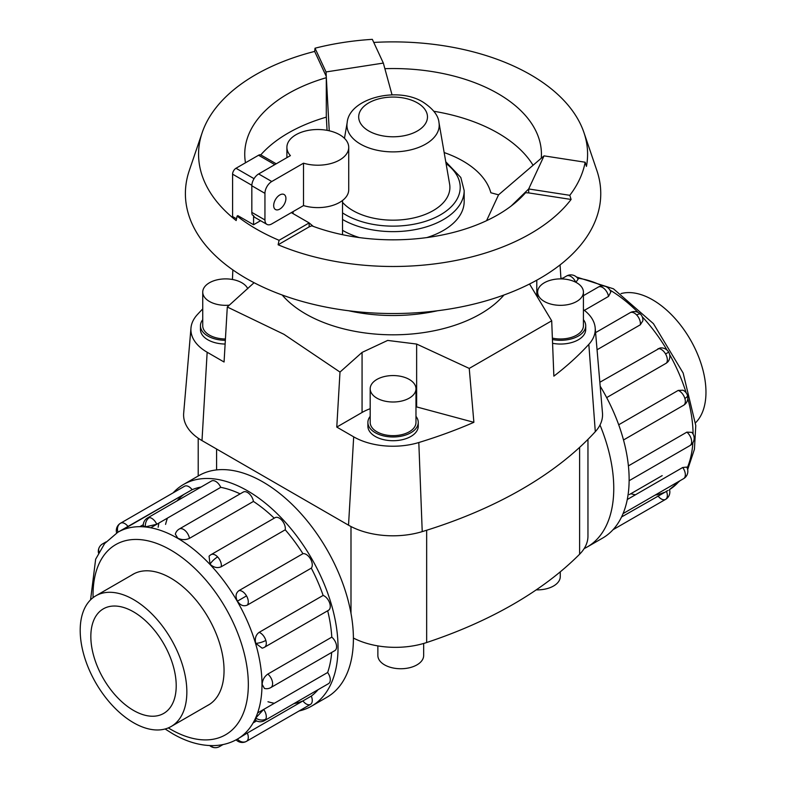 <?xml version="1.0" encoding="UTF-8"?>
<svg xmlns="http://www.w3.org/2000/svg" width="787" height="787" viewBox="0 0 787 787"><rect width="100%" height="100%" fill="white"/><g stroke="black" fill="none" stroke-linecap="round" stroke-linejoin="round"><path stroke-width="1.18" d="M503.975 294.997A123.648 71.381 180 0 1 305.651 313.915A123.648 71.381 180 0 1 282.179 294.997M254.073 282.71L227.295 307.009L224.069 362.01L207.158 352.242A55.474 32.031 180 0 1 190.975 328.012A55.474 32.031 180 0 1 197.321 314.643A407.086 235.028 180 0 1 202.741 308.917M370.185 408.699A48.302 27.889 0 0 0 362.069 412.467L336.777 427.075L339.994 372.074L283.95 334.308L227.295 307.009M348.611 310.747A123.648 71.381 0 0 0 437.542 310.747M370.185 388.778L370.185 422.432A22.902 13.222 0 0 0 376.884 431.778A22.902 13.222 0 0 0 401.842 434.65A22.902 13.222 0 0 0 415.979 422.432L415.979 388.778A22.902 13.222 0 0 0 409.27 379.432A22.902 13.222 0 0 0 384.322 376.57A22.902 13.222 0 0 0 370.185 388.778A22.902 13.222 0 0 0 376.884 398.133A22.902 13.222 0 0 0 401.842 400.996A22.902 13.222 0 0 0 415.979 388.778M418.261 422.432L418.261 426.17A25.184 14.54 180 0 1 402.718 439.608A25.184 14.54 180 0 1 375.271 436.46A25.184 14.54 180 0 1 367.893 426.17L367.893 422.432A25.184 14.54 0 0 0 375.271 432.712A25.184 14.54 0 0 0 402.718 435.87A25.184 14.54 0 0 0 418.261 422.432A25.184 14.54 0 0 0 415.979 416.372M247.777 288.731A22.902 13.222 0 0 0 241.825 282.759A22.902 13.222 0 0 0 216.868 279.897A22.902 13.222 0 0 0 202.741 292.105L202.741 325.759A22.902 13.222 0 0 0 209.44 335.105A22.902 13.222 0 0 0 225.416 338.981M202.741 292.105A22.902 13.222 0 0 0 209.44 301.46A22.902 13.222 0 0 0 229.351 305.149M225.121 344.037A25.184 14.54 180 0 1 207.827 339.787A25.184 14.54 180 0 1 200.449 329.497L200.449 325.759A25.184 14.54 0 0 0 207.827 336.039A25.184 14.54 0 0 0 225.348 340.299M552.376 338.115A22.902 13.222 0 0 0 583.423 325.759L583.423 292.105A22.902 13.222 0 0 0 576.714 282.759A22.902 13.222 0 0 0 551.766 279.897A22.902 13.222 0 0 0 537.629 292.105A22.902 13.222 0 0 0 544.329 301.46A22.902 13.222 0 0 0 569.286 304.323A22.902 13.222 0 0 0 583.423 292.105M552.435 339.531A25.184 14.54 0 0 0 585.715 325.759L585.715 329.497A25.184 14.54 180 0 1 552.582 343.299M585.715 325.759A25.184 14.54 0 0 0 583.423 319.699M423.662 643.461L423.662 655.522A22.902 13.222 180 0 1 409.525 667.74A22.902 13.222 180 0 1 384.577 664.877A22.902 13.222 180 0 1 377.868 655.522L377.868 645.901M133.524 722.712A75.414 43.541 -120 0 0 171.232 726.45A75.414 43.541 -120 0 0 182.791 666.018A75.414 43.541 -120 0 0 133.524 599.556A75.414 43.541 -120 0 0 95.817 595.818A75.414 43.541 -120 0 0 84.258 656.26A75.414 43.541 -120 0 0 133.524 722.712M133.524 611.843A60.373 34.854 60 0 1 172.963 665.045A60.373 34.854 60 0 1 163.706 713.416A60.373 34.854 60 0 1 133.524 710.425A60.373 34.854 60 0 1 94.086 657.224A60.373 34.854 60 0 1 103.333 608.853A60.373 34.854 60 0 1 133.524 611.843M621.041 293.581A75.414 43.541 60 0 1 652.639 299.847A75.414 43.541 60 0 1 700.223 361.105A75.414 43.541 60 0 1 695.6 422.717M183.538 484.467L198.904 475.594A127.986 73.899 60 0 1 262.897 481.939A127.986 73.899 60 0 1 346.516 594.726A127.986 73.899 60 0 1 326.89 697.282L311.524 706.155A127.986 73.899 -120 0 0 331.14 603.599A127.986 73.899 -120 0 0 247.531 490.813A127.986 73.899 -120 0 0 183.538 484.467A127.986 73.899 -120 0 0 173.15 492.839M299.09 710.966A127.986 73.899 -120 0 0 311.524 706.155M267.964 701.748A119.457 68.971 -120 0 0 274.319 703.283M263.547 709.5L257.624 712.924M253.109 722.909L256.562 720.912M293.984 703.598A119.457 68.971 -120 0 0 302.936 700.922A8.529 4.929 60 0 0 310.501 704.385L246.518 741.315A8.529 4.929 -120 0 0 247.315 733.041L311.288 696.101A119.457 68.971 -120 0 0 318.076 689.687M247.197 733.11L241.275 736.524M237.34 739.141L247.315 733.041M255.736 718.01A8.529 6.434 24.3 0 0 265.829 719.102A8.529 4.929 -120 0 1 264.521 720.607A8.529 8.529 0 0 1 255.627 720.39L255.736 718.01L263.665 709.441L327.638 672.501A119.457 68.971 -120 0 0 331.671 652.443M267.816 674.085A8.529 4.929 -120 0 1 272.607 683.667A8.529 4.929 -120 0 1 270.836 687.572A8.529 8.529 0 0 1 264.432 688.438L262.169 684.405C262.445 680.007 264.334 676.574 267.816 674.085L331.789 637.145A119.457 68.971 -120 0 0 327.677 610.771M255.736 643.363A8.529 2.666 -16.6 0 0 265.829 640.402A8.529 4.929 -120 0 1 264.521 647.239A8.529 8.529 0 0 1 262.15 648.163L255.736 643.363C254.654 638.532 255.785 634.863 259.139 632.354L323.123 595.425A119.457 68.971 -120 0 0 311.288 568.145L247.315 605.085C243.567 606.679 240.271 605.37 237.428 601.15C235.195 596.576 235.707 593.064 238.963 590.624L302.936 553.684A119.457 68.971 -120 0 0 285.228 529.799L221.255 566.738C217.409 568.391 213.661 567.535 210.021 564.181L209.067 556.222A8.529 8.529 0 0 1 211.054 554.638L275.037 517.698A8.529 4.929 60 0 1 281.608 519.991A8.529 4.929 60 0 1 285.228 529.799M274.21 518.171A119.457 68.971 -120 0 0 253.434 501.427L189.46 538.357C185.565 540.128 181.64 540.039 177.695 538.092L175.334 534.107A8.529 8.529 0 0 1 179.288 529.002L243.262 492.062A8.529 4.929 60 0 1 247.531 492.485A8.529 4.929 60 0 1 253.434 501.427M156.761 524.28L145.369 526.857L143.264 525.765A8.529 8.529 0 0 1 147.513 517.954L211.496 481.014A8.529 4.929 60 0 1 213.454 480.641A8.529 4.929 60 0 1 220.744 487.34L156.761 524.28A8.529 4.929 -120 0 0 149.471 517.571A8.529 4.929 -120 0 0 147.513 517.954M143.273 524.693L139.82 526.68M327.638 672.501A8.529 4.929 60 0 1 329.802 682.162A8.529 4.929 60 0 1 328.494 683.667L264.521 720.607M323.123 595.425A8.529 4.929 60 0 1 329.802 603.462A8.529 4.929 60 0 1 328.494 610.299L264.521 647.239M302.936 553.684A8.529 4.929 60 0 1 310.501 558.957A8.529 4.929 60 0 1 311.288 568.145M331.789 637.145A8.529 4.929 60 0 1 336.58 646.727A8.529 4.929 60 0 1 334.819 650.633L270.836 687.572M117.971 532.179A8.529 6.965 -120 0 1 120.578 523.188A8.529 6.965 -120 0 1 120.588 523.188L184.561 486.248A8.529 4.929 60 0 1 192.126 489.701L117.883 532.228M184.561 486.248L120.588 523.188A8.529 8.529 0 0 0 120.578 523.188A8.529 8.529 0 0 0 116.653 532.956M131.626 575.14A75.463 43.57 60 0 1 132.954 574.323A75.463 43.57 60 0 1 170.69 578.061A75.463 43.57 60 0 1 219.986 644.563A75.463 43.57 60 0 1 208.417 705.034A75.463 43.57 60 0 1 207.05 705.772M571.677 274.919A8.529 8.529 0 0 0 566.571 276.021A8.529 4.929 60 0 1 568.529 275.637A8.529 6.434 95.7 0 1 571.677 274.919A8.529 8.529 0 0 1 578.179 279.06L575.877 282.307M618.7 424.773L678.197 390.421L682.978 390.204A8.529 8.529 0 0 1 687.484 395.477A8.529 2.666 163.4 0 1 684.877 398.458A8.529 4.929 60 0 1 683.569 405.295L623.501 439.982M627.269 499.509L682.713 467.498L686.736 467.094A8.529 8.529 0 0 1 687.081 474.797A8.529 6.434 -155.7 0 1 684.877 477.168A8.529 4.929 60 0 1 683.569 478.673L623.068 513.596M621.563 516.97L668.193 490.39M666.363 491.108A8.529 4.929 60 0 1 665.576 499.381L613.004 529.73L665.576 499.381A8.529 4.929 60 0 1 658.011 495.928M628.41 465.894L686.864 432.142L691.793 432.348A8.529 8.529 0 0 1 689.894 445.629L629.128 480.719M599.851 382.266L660.008 347.992A8.529 8.529 0 0 1 668.694 352.153L665.576 353.953A8.529 4.929 60 0 1 666.363 363.141L606.659 397.612M327.058 130.337L326.3 116.427L326.3 77.706A148.35 85.645 0 0 0 244.737 154.183A148.35 85.645 0 0 0 245.485 162.781M541.259 158.256A148.35 85.645 0 0 0 541.426 154.183A148.35 85.645 0 0 0 497.974 93.623A148.35 85.645 0 0 0 384.873 68.676M533.065 165.28A148.35 85.645 0 0 0 497.974 133.062A148.35 85.645 0 0 0 433.873 111.282M326.339 117.135A148.35 85.645 0 0 0 260.763 154.901M326.3 77.706L326.025 71.951L383.338 63.078L372.33 39.35A193.189 111.538 0 0 0 315.016 48.214L314.662 51.421A194.507 112.295 0 0 0 202.22 132.531A194.507 112.295 0 0 0 236.169 220.557L237.113 216.071A193.189 111.538 0 0 0 256.473 229.115A193.189 111.538 0 0 0 279.07 240.291L309.163 222.918L291.328 212.618M279.07 240.291L278.126 244.777A194.507 112.295 0 0 0 571.087 199.455L569.798 195.314A193.189 111.538 0 0 0 585.154 162.22L586.443 166.372A194.507 112.295 0 0 0 583.934 132.531A194.507 112.295 0 0 0 530.615 74.775A194.507 112.295 0 0 0 373.766 42.439M202.22 132.531L189.293 170.504A207.679 119.909 0 0 0 246.223 278.411A207.679 119.909 0 0 0 490.773 299.434A207.679 119.909 0 0 0 596.861 170.504L583.934 132.531M585.154 162.22L544.043 155.865L498.555 194.832L490.842 192.756A98.916 57.107 0 0 0 463.022 161.079A98.916 57.107 0 0 0 444.163 152.56M303.516 163.184A30.909 17.845 0 0 0 348.72 147.366A30.909 17.845 0 0 0 339.669 134.744A30.909 17.845 0 0 0 305.976 130.878A30.909 17.845 0 0 0 286.901 147.366A30.909 17.845 0 0 0 290.403 155.619L258.657 173.947A9.66 5.578 120 0 0 251.83 185.771L251.83 212.392A9.66 5.578 120 0 0 252.253 214.9L253.571 215.658A9.66 5.578 -60 0 0 255.136 217.576L266.941 224.384A9.66 5.578 -60 0 1 264.944 219.966L264.944 193.346A9.66 5.578 -60 0 1 271.771 181.512L303.516 163.184L303.516 205.584L271.771 223.911A9.66 5.578 -60 0 1 266.941 224.384M273.679 205.555A8.657 4.997 -60 0 1 277.457 196.848A8.657 4.997 -60 0 1 284.127 194.527A8.657 4.997 -60 0 1 285.917 198.491A8.657 4.997 -60 0 1 282.139 207.197A8.657 4.997 -60 0 1 275.47 209.519A8.657 4.997 -60 0 1 273.679 205.555M342.532 202.357A56.821 32.808 0 0 0 352.901 210.572A56.821 32.808 0 0 0 417.405 217.015A56.821 32.808 0 0 0 449.623 184.109L438.979 122.605C438.418 115.679 433.194 108.911 423.327 102.3C397.612 85.852 349.103 98.434 347.175 122.605A46.128 26.63 0 0 0 360.466 144.09A46.128 26.63 0 0 0 412.831 149.323A46.128 26.63 0 0 0 438.979 122.605M445.747 161.748L460.808 177.469L464.173 190.592L464.173 201.462A71.096 41.042 180 0 1 426.82 237.585M359.344 237.585A71.096 41.042 180 0 1 342.807 230.483A71.096 41.042 180 0 1 342.532 230.325M348.72 147.366L348.72 189.756A30.909 17.845 180 0 1 303.516 205.584M260.556 220.704L253.571 224.738L253.571 215.658M276.207 163.804L260.959 155A4.83 2.784 120 0 0 258.549 155.246L236.002 168.261A4.83 2.784 120 0 0 232.588 174.173L232.588 216.563L236.533 218.845M253.571 224.738L237.831 215.648L237.113 216.071M544.043 155.865L528.687 188.959L528.687 192.904L525.549 192.736A148.35 85.645 0 0 1 311.75 225.81L309.163 226.863L309.163 222.918L313.295 226.39M315.016 48.214L326.025 71.951L329.241 130.78M326.025 75.896L314.662 51.421M392.054 94.902L383.338 63.078M511.147 206.046L528.687 188.959L569.798 195.314M571.087 199.455L528.687 192.904M498.555 194.832L486.563 220.685M309.163 226.863L278.126 244.777M668.694 352.153A8.529 8.529 0 0 1 667.966 361.764L666.363 363.141M608.508 296.424A8.529 4.929 60 0 0 602.606 287.481A8.529 4.929 60 0 0 598.336 287.058A8.529 8.529 0 0 1 610.791 292.056L608.508 296.424L584.367 310.363M640.569 314.22A8.529 8.529 0 0 0 630.112 312.705A8.529 4.929 60 0 1 636.683 314.987A8.529 2.666 136.6 0 1 640.569 314.22A8.529 8.529 0 0 1 642.881 320.762L640.303 324.795L597.058 349.762M600.186 386.181A127.986 73.899 60 0 1 602.626 538.092L587.25 546.965A127.986 73.899 -120 0 0 599.999 425.019M584.151 548.588A127.986 73.899 -120 0 0 587.25 546.965M122.113 530.123L183.774 494.521A119.457 68.971 -120 0 0 176.986 500.945M311.288 696.101A8.529 4.929 60 0 1 310.501 704.385L246.518 741.315A8.529 6.965 60 0 1 237.428 739.082M150.73 527.762L167.424 518.131A119.457 68.971 -120 0 0 165.575 524.398M240.124 493.872A119.457 68.971 -120 0 0 220.744 487.34M201.079 487.035A119.457 68.971 -120 0 0 192.126 489.701M158.885 523.05A127.986 73.899 -120 0 0 158.157 527.241M560.265 571.844L560.265 576.655A22.902 13.222 180 0 1 536.232 589.856M190.975 328.012L183.676 413.165A62.783 36.251 0 0 0 201.993 440.592L348.523 525.185A62.783 36.251 0 0 0 422.226 531.619A414.395 239.248 0 0 0 595.297 431.689A62.783 36.251 0 0 0 602.478 412.978L595.179 327.825A55.474 32.031 180 0 1 588.833 344.352A407.086 235.028 180 0 1 553.861 376.147L551.697 320.811L469.239 368.414L473.882 422.324L416.638 406.918A48.302 27.889 0 0 0 415.979 406.741M202.741 319.699A25.184 14.54 0 0 0 200.449 325.759M370.185 416.372A25.184 14.54 0 0 0 367.893 422.432M339.994 372.074L362.069 352.399L387.666 340.427L416.638 344.057L469.239 368.414M473.882 422.324A407.086 235.028 180 0 1 418.812 442.52A55.474 32.031 180 0 1 353.688 436.844L336.777 427.075M551.697 320.811L529.533 284.009M583.423 309.635A55.474 32.031 180 0 1 595.179 327.825M560.069 264.914L560.954 278.893M232.44 279.483L232.854 269.911M353.402 638.041A62.783 36.251 0 0 0 426.662 642.526A414.395 239.248 0 0 0 579.616 554.215A62.783 36.251 0 0 0 587.958 536.163L587.958 439.382M90.564 599.851L95.64 559.232L104.661 543.532L117.794 532.278A119.457 68.971 60 0 1 177.518 538.2A119.457 68.971 60 0 1 255.559 643.461A119.457 68.971 60 0 1 237.251 739.19C230.168 743.233 222.367 745.368 213.857 745.604C200.429 745.83 186.706 741.875 172.687 733.75L165.113 728.988M168.29 727.896A109.796 63.393 -120 0 0 170.69 729.333A109.796 63.393 -120 0 0 248.328 684.503A109.796 63.393 -120 0 0 170.69 550.024A109.796 63.393 -120 0 0 93.082 597.638M145.369 526.857A8.529 6.434 -84.3 0 1 149.471 517.571M99.024 551.943A8.529 6.434 -155.7 0 1 99.083 547.772A8.529 8.529 0 0 0 98.483 552.956M104.661 543.532A8.529 4.929 -120 0 0 102.585 543.896A8.529 8.529 0 0 0 99.083 547.772M210.837 745.614A8.529 6.434 95.7 0 0 214.477 747.65A8.529 8.529 0 0 0 219.593 746.548A8.529 4.929 -120 0 0 220.94 744.935M210.021 564.181A8.529 2.666 -43.4 0 1 217.635 556.921A8.529 4.929 -120 0 0 211.054 554.638M221.255 566.738A8.529 4.929 -120 0 0 217.635 556.921M189.46 538.357A8.529 4.929 -120 0 0 183.548 529.425A8.529 4.929 -120 0 0 179.288 529.002M237.428 601.15L246.518 595.897A8.529 4.929 -120 0 0 238.963 590.624M247.315 605.085A8.529 4.929 -120 0 0 246.518 595.897M128.143 526.641A8.529 4.929 -120 0 0 120.588 523.188M630.8 493.744A119.457 68.971 -120 0 0 635.434 494.797M655.089 495.112A119.457 68.971 -120 0 0 664.041 492.446M680.116 480.67L669.501 489.603A119.457 68.971 -120 0 0 679.191 481.201M687.199 468.039A119.457 68.971 -120 0 0 692.875 442.747M693.101 434.129A119.457 68.971 -120 0 0 687.818 398.556M686.146 392.821A119.457 68.971 -120 0 0 669.639 354.583M667.071 350.126A119.457 68.971 -120 0 0 642.212 316.708M638.07 312.4A119.457 68.971 -120 0 0 609.905 290.039M602.33 285.927A119.457 68.971 -120 0 0 577.589 278.195M562.184 278.549A119.457 68.971 -120 0 0 560.944 278.795M678.197 390.421A8.529 4.929 60 0 1 684.877 398.458M682.713 467.498A8.529 4.929 60 0 1 684.877 477.168M686.864 432.142A8.529 4.929 60 0 1 691.655 441.723A8.529 4.929 60 0 1 689.894 445.629M658.011 348.68A8.529 4.929 60 0 1 665.576 353.953M368.759 130.967A34.392 19.862 0 0 0 417.405 130.967A34.392 19.862 0 0 0 417.405 102.881A34.392 19.862 0 0 0 368.759 102.881A34.392 19.862 0 0 0 368.759 130.967M464.173 190.592A71.096 41.042 180 0 1 420.288 228.515A71.096 41.042 180 0 1 342.807 219.622A71.096 41.042 180 0 1 342.532 219.465M342.532 212.893A67.141 38.77 0 0 0 345.601 214.782A67.141 38.77 0 0 0 437.523 216.425A67.141 38.77 0 0 0 446.062 163.558M251.83 212.392L264.944 219.966M251.83 185.771L264.944 193.346M258.657 173.947L271.771 181.512M251.84 185.289L232.588 174.173M254.044 178.669L236.002 168.261M274.801 164.631L258.549 155.246M568.529 275.637A8.529 4.929 60 0 1 575.769 282.248M636.683 314.987A8.529 4.929 60 0 1 640.303 324.795M265.829 640.402A8.529 4.929 -120 0 0 259.139 632.354M265.829 719.102A8.529 4.929 -120 0 0 263.665 709.441M362.069 352.399L362.069 412.467M416.638 344.057L416.638 406.918M201.993 440.592L207.158 352.242M348.523 525.185L353.688 436.844M536.793 295.794L536.793 280.182M595.297 431.689L588.833 344.352M422.226 531.619L418.812 442.52M579.616 447.38L579.616 554.215M426.662 530.241L426.662 642.526M350.992 526.542L350.992 613.348M216.592 449.023L216.592 469.918M209.745 704.217L171.232 726.45M102.585 543.896L106.048 541.899M209.696 745.574A8.529 8.529 0 0 0 214.477 747.65M236.1 739.829A8.529 8.529 0 0 0 246.518 741.315M576.468 276.994L613.466 288.819L653.436 323.654L683.155 373.048L695.777 425.531L694.429 449.269L687.671 469.613M630.112 312.705L595.592 332.626M566.571 276.021L561.564 278.903M598.336 287.058L583.423 295.676M665.576 499.381L665.576 499.381A8.529 8.529 0 0 0 669.481 489.534M662.182 475.623L629.334 494.59M342.532 234.713L342.532 200.469M286.901 147.366L286.901 157.636M347.175 122.605L344.46 138.325M293.079 213.631L293.079 211.605M683.569 478.673A8.529 8.529 0 0 0 687.081 474.797M683.569 405.295A8.529 8.529 0 0 0 687.484 395.477M563.108 278.018L560.924 278.519M219.593 746.548L223.046 744.551M134.331 573.585L95.817 595.818M537.629 297.171L537.629 292.105M198.206 438.202L198.206 476.007"/></g></svg>
